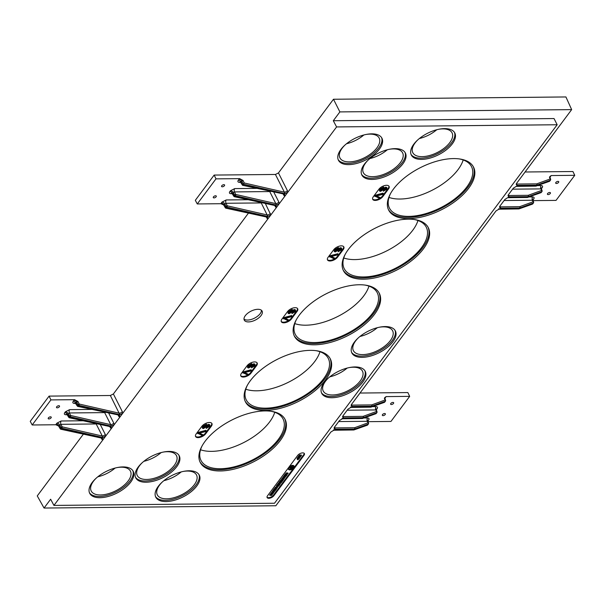<?xml version="1.0" encoding="UTF-8"?>
<svg xmlns="http://www.w3.org/2000/svg" width="605" height="605" viewBox="0 0 605 605"><rect width="100%" height="100%" fill="white"/><g stroke="black" fill="none" stroke-linecap="round" stroke-linejoin="round"><path stroke-width="0.91" d="M105.762 436.016L53.936 505.425L274.504 503.247L557.167 124.751L336.592 126.929L105.762 436.016L102.835 437.528L102.275 436.023A2.397 1.112 153.2 0 0 105.3 434.488L105.762 436.016M101.02 437.71L102.487 437.99L102.653 440.19L101.103 437.982M114.247 424.665L111.312 426.17L110.753 424.672A2.397 1.112 153.2 0 0 113.778 423.137L114.247 424.665M109.573 426.253L111.04 426.533L111.207 428.733L109.656 426.533M122.331 411.68L122.8 413.207L119.866 414.712L110.36 395.504L113.385 393.976L122.331 411.68A2.397 1.112 -26.8 0 1 119.306 413.215L79.187 404.027A0.96 0.446 -77.1 0 1 78.892 405.335L78.249 406.205L119.518 415.181L119.684 417.374L118.814 416.391A2.397 1.187 150.8 0 0 119.072 415.363M266.087 216.666L267.561 216.945L267.728 219.146L266.17 216.945M265.315 203.439L270.836 214.979L267.902 216.484L261.254 202.925L226.02 203.272L224.833 203.93L224.107 204.906L224.387 205.458M274.647 205.208L276.114 205.488L276.281 207.689L275.411 206.706A2.397 1.187 150.8 0 0 275.668 205.67M279.313 203.62L276.387 205.125L275.827 203.628A2.397 1.112 153.2 0 0 278.852 202.093L279.313 203.62M290.619 468.051L290.181 467.363L290.589 466.818L292.48 466.803L292.729 467.294L290.869 468.55L290.43 467.854L290.839 467.317L292.729 467.294M293.675 466.402A2.798 1.384 -26.8 0 1 291.723 468.625A2.798 1.384 -26.8 0 1 288.782 468.875M270.586 494.429L272.643 494.202L270.518 495.162L271.774 495.366L269.875 495.382L272 494.414L270.586 494.429L270.495 493.725L271.153 493.718M269.875 495.382L269.626 494.89L270.556 494.376M271.252 493.907L272.961 492.5L273.377 493.249L272.356 493.869L273.165 493.241L272.81 492.712L271.653 493.264L271.532 493.688L272.416 493.279L271.947 493.899L271.252 493.907L271.169 492.788L272.711 492.001M272.19 493.181L272.9 492.273M272.227 492.236L274.118 492.22L272.227 492.236L272.137 491.525L272.847 491.525M273.157 491.706L273.006 491.162L274.156 490.526L273.301 491.494L274.859 490.572L274.988 491.094L274.005 491.661L274.511 490.844L273.157 491.706L272.757 490.67L272.908 491.215L272.757 490.67L273.906 490.027M274.035 490.307L274.609 490.08L274.73 490.602L274.609 490.08M273.664 490.315L274.488 489.211L276.379 489.188L275.585 490.262L276.001 489.407L274.829 490.209L275.199 489.415L273.876 490.315L273.407 489.823L274.239 488.711L275.033 488.704M274.609 490.209L274.579 489.422M275.396 488.432L274.965 487.743L275.366 487.199L277.264 487.184L277.513 487.675L275.646 488.931L275.214 488.235L275.615 487.698L277.513 487.675M277.4 485.308L278.224 484.204L280.123 484.181L279.321 485.248L279.744 484.401L278.565 485.202L278.315 484.416L277.4 485.308L277.151 484.809L278.255 483.705M279.185 483.697L279.578 483.69M279.2 482.903L281.249 482.669L279.873 483.841L279.661 483.44L278.398 483.977L280.047 482.896L279.2 482.903L278.95 482.404L279.472 482.185M279.949 482.185L280.463 482.177M280.826 482.177L281.249 482.669M278.398 483.977L278.33 483.236L279.548 482.722M297.131 458.892L299.18 458.658L297.796 459.792L297.91 458.885L297.131 458.892L297.229 458.182M298.235 458.166L299.18 458.658M297.547 459.293L297.38 458.756L297.547 459.293M267.017 497.234A4.001 1.981 153.2 0 0 270.155 497.37A4.001 1.981 153.2 0 0 273.528 495.117L303.68 454.741A4.001 1.981 153.2 0 0 304.194 453.311M300.7 456.631L298.56 456.972L300.33 456.737L299.021 456.352L301.093 455.709L299.49 455.724L299.399 455.02L301.298 454.998L301.305 455.815L299.392 456.238L300.7 456.631L300.201 456.064M298.56 456.972L298.31 456.473L298.976 456.253M299.021 456.352L298.772 455.86L299.392 455.535M298.174 457.493L300.224 457.259L299.195 457.486L299.331 458.461L299.006 457.841L297.403 458.522L298.938 457.705L298.174 457.493L297.925 456.994L298.469 456.783M299.195 457.486L299.543 458.174M297.403 458.522L297.153 458.023L298.144 457.433M286.082 473.685L285.991 472.974L287.889 472.951L288.139 473.45L286.755 474.623L286.551 474.222L285.28 474.759L286.936 473.677L286.241 473.465L288.139 473.45M285.28 474.759L285.212 474.017L286.43 473.503M284.289 476.09L285.114 474.986L287.004 474.963L286.21 476.029L286.626 475.182L285.454 475.984L285.825 475.19L285.174 475.197L284.289 476.09L284.032 475.59L285.144 474.486M286.067 474.471L286.467 474.471M285.235 475.984L285.205 475.19M283.352 477.7L285.068 476.294L285.484 477.035L284.463 477.663L285.265 477.035L284.917 476.506L283.76 477.058L283.639 477.481L284.516 477.073L284.055 477.693L283.352 477.7L283.276 476.581L284.811 475.795L285.235 476.543L284.721 475.802M284.297 476.974L285 476.059M282.679 478.245L284.569 478.222L282.679 478.245L282.588 477.534L283.269 477.527M282.127 479.697L281.975 479.152L283.132 478.51L282.278 479.478L283.828 478.563L283.957 479.077L282.981 479.644L283.48 478.827L282.127 479.697L281.726 478.653L281.877 479.198L281.726 478.653L282.883 478.011M283.004 478.29L283.579 478.063L283.707 478.585M280.939 480.574L283.352 479.856L282.467 481.036L282.611 480.559L280.939 480.574L280.69 480.075L282.981 479.644M281.28 482.344L281.915 481.489L280.743 482.291L281.113 481.497L279.79 482.397L279.321 481.898L280.153 480.793L282.043 480.778L282.293 481.27L281.499 482.336L281.045 481.882M280.523 482.291L280.493 481.504M276.961 486.337L276.53 485.649L277.294 485.097M277.778 485.097L278.292 485.089M278.648 485.089L279.079 485.581L278.693 486.102L277.211 486.836L276.78 486.14L277.181 485.603L279.079 485.581M288.214 468.104A3.199 1.581 153.2 0 0 288.245 468.837A3.199 1.581 153.2 0 0 288.419 469.056M294.038 466.221A3.199 1.581 153.2 0 0 293.954 465.948A3.199 1.581 153.2 0 0 289.235 466.727M245.297 315.681A9.99 4.946 153.2 0 0 244.269 320.113A9.99 4.946 153.2 0 0 255.423 320.022A9.99 4.946 153.2 0 0 262.109 311.099A9.99 4.946 153.2 0 0 254.531 309.805A9.99 4.946 153.2 0 0 245.297 315.681M303.99 455.361A4.001 1.981 153.2 0 0 304.406 453.591A4.001 1.981 153.2 0 0 301.373 453.077A4.001 1.981 153.2 0 0 297.675 455.429L267.523 495.798A4.001 1.981 153.2 0 0 267.115 497.567A4.001 1.981 153.2 0 0 270.148 498.089A4.001 1.981 153.2 0 0 273.846 495.737L303.99 455.361L303.68 454.741M211.334 426.223A5.997 2.972 153.2 0 0 211.947 423.568A5.997 2.972 153.2 0 0 207.402 422.789A5.997 2.972 153.2 0 0 201.858 426.321L196.209 433.891A5.997 2.972 153.2 0 0 195.589 436.545A5.997 2.972 153.2 0 0 200.142 437.324A5.997 2.972 153.2 0 0 205.677 433.793L211.334 426.223L211.024 425.602A5.997 2.972 153.2 0 0 211.758 423.273M256.558 365.662A5.997 2.972 153.2 0 0 257.17 363.008A5.997 2.972 153.2 0 0 252.625 362.229A5.997 2.972 153.2 0 0 247.082 365.76L241.433 373.33A5.997 2.972 153.2 0 0 240.82 375.985A5.997 2.972 153.2 0 0 245.365 376.764A5.997 2.972 153.2 0 0 250.909 373.232L256.558 365.662L256.248 365.042A5.997 2.972 153.2 0 0 256.981 362.72M297.07 311.416A5.997 2.972 153.2 0 0 297.69 308.754A5.997 2.972 153.2 0 0 293.138 307.983A5.997 2.972 153.2 0 0 287.602 311.507L281.945 319.077A5.997 2.972 153.2 0 0 281.333 321.731A5.997 2.972 153.2 0 0 285.878 322.51A5.997 2.972 153.2 0 0 291.421 318.986L297.07 311.416L296.76 310.796A5.997 2.972 153.2 0 0 297.494 308.467M343.239 249.593A5.997 2.972 153.2 0 0 343.852 246.938A5.997 2.972 153.2 0 0 339.307 246.159A5.997 2.972 153.2 0 0 333.763 249.684L328.114 257.254A5.997 2.972 153.2 0 0 327.502 259.916A5.997 2.972 153.2 0 0 332.047 260.687A5.997 2.972 153.2 0 0 337.59 257.163L343.239 249.593L342.929 248.973A5.997 2.972 153.2 0 0 343.663 246.643M388.463 189.032A5.997 2.972 153.2 0 0 389.083 186.378A5.997 2.972 153.2 0 0 384.53 185.599A5.997 2.972 153.2 0 0 378.995 189.123L373.338 196.693A5.997 2.972 153.2 0 0 372.725 199.355A5.997 2.972 153.2 0 0 377.27 200.126A5.997 2.972 153.2 0 0 382.814 196.602L388.463 189.032L388.153 188.412A5.997 2.972 153.2 0 0 388.886 186.083M340.925 149.427A24.381 12.07 -26.8 0 1 363.461 135.081A24.381 12.07 -26.8 0 1 381.952 138.243A24.381 12.07 -26.8 0 1 365.632 160.015A24.381 12.07 -26.8 0 1 338.429 160.227A24.381 12.07 -26.8 0 1 340.925 149.427M413.797 144.202A24.381 12.07 -26.8 0 1 436.334 129.856A24.381 12.07 -26.8 0 1 454.824 133.017A24.381 12.07 -26.8 0 1 438.504 154.782A24.381 12.07 -26.8 0 1 411.302 155.001A24.381 12.07 -26.8 0 1 413.797 144.202M92.187 482.503A24.381 12.07 153.2 0 0 89.691 493.309A24.381 12.07 153.2 0 0 116.894 493.09A24.381 12.07 153.2 0 0 133.213 471.318A24.381 12.07 153.2 0 0 114.723 468.157A24.381 12.07 153.2 0 0 92.187 482.503M138.235 467.022A24.381 12.07 153.2 0 0 135.732 477.821A24.381 12.07 153.2 0 0 162.942 477.61A24.381 12.07 153.2 0 0 179.261 455.837A24.381 12.07 153.2 0 0 160.771 452.676A24.381 12.07 153.2 0 0 138.235 467.022M158.276 486.359A24.381 12.07 153.2 0 0 155.772 497.166A24.381 12.07 153.2 0 0 182.982 496.947A24.381 12.07 153.2 0 0 199.302 475.175A24.381 12.07 153.2 0 0 180.812 472.013A24.381 12.07 153.2 0 0 158.276 486.359M354.364 342.158A24.381 12.07 153.2 0 0 351.868 352.957A24.381 12.07 153.2 0 0 379.078 352.738A24.381 12.07 153.2 0 0 395.398 330.973A24.381 12.07 153.2 0 0 376.907 327.812A24.381 12.07 153.2 0 0 354.364 342.158M324.22 382.526A24.381 12.07 153.2 0 0 321.716 393.333A24.381 12.07 153.2 0 0 348.926 393.114A24.381 12.07 153.2 0 0 365.246 371.341A24.381 12.07 153.2 0 0 346.756 368.18A24.381 12.07 153.2 0 0 324.22 382.526M250.304 380.757A47.568 23.55 153.2 0 0 245.433 401.826A47.568 23.55 153.2 0 0 298.507 401.402A47.568 23.55 153.2 0 0 330.345 358.939A47.568 23.55 153.2 0 0 294.272 352.768A47.568 23.55 153.2 0 0 250.304 380.757M393.522 188.979A47.568 23.55 153.2 0 0 388.644 210.056A47.568 23.55 153.2 0 0 441.718 209.632A47.568 23.55 153.2 0 0 473.556 167.161A47.568 23.55 153.2 0 0 437.491 160.998A47.568 23.55 153.2 0 0 393.522 188.979M348.291 249.54A47.568 23.55 153.2 0 0 343.421 270.616A47.568 23.55 153.2 0 0 396.494 270.193A47.568 23.55 153.2 0 0 428.332 227.722A47.568 23.55 153.2 0 0 392.259 221.559A47.568 23.55 153.2 0 0 348.291 249.54M299.301 315.144A47.568 23.55 153.2 0 0 294.423 336.221A47.568 23.55 153.2 0 0 347.497 335.798A47.568 23.55 153.2 0 0 379.335 293.334A47.568 23.55 153.2 0 0 343.269 287.163A47.568 23.55 153.2 0 0 299.301 315.144M205.08 441.317A47.568 23.55 153.2 0 0 200.21 462.386A47.568 23.55 153.2 0 0 253.283 461.963A47.568 23.55 153.2 0 0 285.121 419.499A47.568 23.55 153.2 0 0 249.048 413.328A47.568 23.55 153.2 0 0 205.08 441.317M364.361 164.227A24.381 12.07 -26.8 0 1 386.897 149.881A24.381 12.07 -26.8 0 1 405.388 153.042A24.381 12.07 -26.8 0 1 389.068 174.807A24.381 12.07 -26.8 0 1 361.858 175.026A24.381 12.07 -26.8 0 1 364.361 164.227M248.466 213.096L113.385 393.976M83.392 434.133L37.26 495.918L44.052 508.049L275.827 505.757L330.912 431.993L334.27 429.951L333.514 429.83M53.936 505.425L50.638 499.231L44.052 508.049M516.685 183.224L516.904 185.387L516.209 184.374L516.572 183.383L571.657 109.618L565.925 96.951L333.484 99.25L339.881 111.91L333.295 120.728L336.592 126.929M333.484 99.25L278.459 172.932L287.405 190.636A2.397 1.112 -26.8 0 1 284.38 192.171L275.434 174.467L278.459 172.932M334.187 427.72A2.397 1.187 155.6 0 0 334.958 427.909L334.799 429.24L334.104 428.227L334.459 427.236L339.465 420.536L342.823 418.494L342.075 418.38M343.058 415.726L343.277 417.881L342.581 416.875L342.944 415.885L347.951 409.177L351.301 407.142L350.552 407.021M351.618 404.269L351.838 406.431L351.142 405.418L351.497 404.427L495.987 210.948L499.337 208.914L519.113 208.717L519.642 207.999L500.252 208.196L499.526 207.19L499.874 206.184L504.865 199.499L507.512 197.744L527.666 197.26L528.127 196.648L508.729 196.837L508.003 195.831L508.351 194.825L513.342 188.147L516.753 186.098L536.151 185.901L536.68 185.19L516.904 185.387M58.904 426.162L55.842 424.755L32.186 424.982L30.25 421.345L49.096 396.109L110.36 395.504M223.979 205.125L220.916 203.711L197.26 203.946L195.324 200.3L214.162 175.072L275.434 174.467M525.072 171.994L572.927 171.525L574.75 175.321L556.025 200.399L532.922 200.626M360.005 393.038L407.861 392.569L409.676 396.366L390.951 421.443L367.855 421.67M369.957 158.533A21.984 10.882 153.2 0 0 387.306 149.768M274.746 412.285A45.965 22.756 -26.8 0 1 243.528 442.656A45.965 22.756 -26.8 0 1 200.557 449.765M319.969 351.724A45.965 22.756 -26.8 0 1 288.751 382.095A45.965 22.756 -26.8 0 1 245.781 389.204M368.967 286.12A45.965 22.756 -26.8 0 1 337.749 316.491A45.965 22.756 -26.8 0 1 294.779 323.599M417.957 220.515A45.965 22.756 -26.8 0 1 386.739 250.886A45.965 22.756 -26.8 0 1 343.769 257.987M463.188 159.954A45.965 22.756 -26.8 0 1 431.97 190.325A45.965 22.756 -26.8 0 1 388.992 197.427M347.157 368.074A21.984 10.882 -26.8 0 1 329.816 376.832M377.308 327.698A21.984 10.882 -26.8 0 1 359.967 336.463M181.22 471.908A21.984 10.882 -26.8 0 1 163.879 480.665M161.18 452.57A21.984 10.882 -26.8 0 1 143.831 461.328M115.132 468.051A21.984 10.882 -26.8 0 1 97.791 476.808M419.401 138.507A21.984 10.882 153.2 0 0 436.742 129.742M346.529 143.733A21.984 10.882 153.2 0 0 363.87 134.975M381.604 137.645A24.381 12.07 -26.8 0 1 365.004 158.775A24.381 12.07 -26.8 0 1 338.15 159.591M366.176 134.446A21.984 10.882 -26.8 0 1 379.184 138.084A21.984 10.882 -26.8 0 1 364.475 157.716A21.984 10.882 -26.8 0 1 339.942 157.913A21.984 10.882 -26.8 0 1 342.196 148.172A21.984 10.882 -26.8 0 1 344.737 145.276M405.04 152.437A24.381 12.07 -26.8 0 1 388.44 173.567A24.381 12.07 -26.8 0 1 361.586 174.391M389.605 149.238A21.984 10.882 -26.8 0 1 402.62 152.883A21.984 10.882 -26.8 0 1 387.903 172.508A21.984 10.882 -26.8 0 1 363.378 172.705A21.984 10.882 -26.8 0 1 365.624 162.964A21.984 10.882 -26.8 0 1 368.165 160.068M454.476 132.412A24.381 12.07 -26.8 0 1 437.876 153.541A24.381 12.07 -26.8 0 1 411.022 154.366M439.041 129.213A21.984 10.882 -26.8 0 1 452.056 132.858A21.984 10.882 -26.8 0 1 437.339 152.483A21.984 10.882 -26.8 0 1 412.814 152.679A21.984 10.882 -26.8 0 1 415.068 142.939A21.984 10.882 -26.8 0 1 417.609 140.042M571.657 109.618L339.881 111.91M333.295 120.728L554.029 118.55L557.167 124.751M388.349 209.428A47.568 23.55 153.2 0 0 441.09 208.392A47.568 23.55 153.2 0 0 473.223 166.556M390.55 193.532A45.965 22.756 153.2 0 0 389.446 208.097A45.965 22.756 153.2 0 0 440.735 207.681A45.965 22.756 153.2 0 0 471.507 166.647A45.965 22.756 153.2 0 0 459.127 158.896M199.915 461.759A47.568 23.55 153.2 0 0 252.656 460.723A47.568 23.55 153.2 0 0 284.789 418.887M202.115 445.862A45.965 22.756 153.2 0 0 201.004 460.428A45.965 22.756 153.2 0 0 252.3 460.019A45.965 22.756 153.2 0 0 283.064 418.978A45.965 22.756 153.2 0 0 270.685 411.226M343.126 269.989A47.568 23.55 153.2 0 0 395.867 268.953A47.568 23.55 153.2 0 0 428 227.117M345.326 254.092A45.965 22.756 153.2 0 0 344.222 268.658A45.965 22.756 153.2 0 0 395.511 268.242A45.965 22.756 153.2 0 0 426.275 227.208A45.965 22.756 153.2 0 0 413.896 219.456M294.128 335.594A47.568 23.55 153.2 0 0 346.877 334.557A47.568 23.55 153.2 0 0 379.002 292.722M296.337 319.697A45.965 22.756 153.2 0 0 295.225 334.262A45.965 22.756 153.2 0 0 346.514 333.854A45.965 22.756 153.2 0 0 377.286 292.812A45.965 22.756 153.2 0 0 364.906 285.061M245.138 401.198A47.568 23.55 153.2 0 0 297.879 400.162A47.568 23.55 153.2 0 0 330.012 358.326M247.339 385.302A45.965 22.756 153.2 0 0 246.235 399.867A45.965 22.756 153.2 0 0 297.524 399.459A45.965 22.756 153.2 0 0 328.288 358.417A45.965 22.756 153.2 0 0 315.908 350.666M321.444 392.69A24.381 12.07 153.2 0 0 348.298 391.874A24.381 12.07 153.2 0 0 364.898 370.744M328.023 378.375A21.984 10.882 153.2 0 0 325.482 381.271A21.984 10.882 153.2 0 0 323.229 391.011A21.984 10.882 153.2 0 0 347.762 390.815A21.984 10.882 153.2 0 0 362.478 371.183A21.984 10.882 153.2 0 0 349.463 367.545M351.588 352.322A24.381 12.07 153.2 0 0 378.45 351.497A24.381 12.07 153.2 0 0 395.042 330.368M358.175 337.998A21.984 10.882 153.2 0 0 355.634 340.895A21.984 10.882 153.2 0 0 353.38 350.635A21.984 10.882 153.2 0 0 377.913 350.439A21.984 10.882 153.2 0 0 392.63 330.814A21.984 10.882 153.2 0 0 379.615 327.176M155.5 496.523A24.381 12.07 153.2 0 0 182.355 495.707A24.381 12.07 153.2 0 0 198.954 474.577M162.079 482.208A21.984 10.882 153.2 0 0 159.546 485.104A21.984 10.882 153.2 0 0 157.292 494.845A21.984 10.882 153.2 0 0 181.818 494.648A21.984 10.882 153.2 0 0 196.534 475.016A21.984 10.882 153.2 0 0 183.519 471.378M135.459 477.186A24.381 12.07 153.2 0 0 162.314 476.369A24.381 12.07 153.2 0 0 178.914 455.24M142.039 462.87A21.984 10.882 153.2 0 0 139.498 465.767A21.984 10.882 153.2 0 0 137.252 475.5A21.984 10.882 153.2 0 0 161.777 475.303A21.984 10.882 153.2 0 0 176.494 455.678A21.984 10.882 153.2 0 0 163.479 452.041M89.411 492.667A24.381 12.07 153.2 0 0 116.266 491.85A24.381 12.07 153.2 0 0 132.866 470.72M95.998 478.351A21.984 10.882 153.2 0 0 93.457 481.247A21.984 10.882 153.2 0 0 91.204 490.988A21.984 10.882 153.2 0 0 115.736 490.791A21.984 10.882 153.2 0 0 130.446 471.166A21.984 10.882 153.2 0 0 117.43 467.521M549.045 181.379A0.96 0.703 -109.5 0 0 549.627 181.167L550.308 180.26A0.96 0.696 -110.1 0 0 550.187 178.959L549.453 177.431L549.786 178.082L549.453 177.431L551.095 175.556L574.75 175.321M558.544 182.415A1.679 0.832 -26.8 0 1 556.993 183.406A1.679 0.832 -26.8 0 1 555.715 183.186A1.679 0.832 -26.8 0 1 556.842 181.689A1.679 0.832 -26.8 0 1 558.717 181.674A1.679 0.832 -26.8 0 1 558.544 182.415M550.255 193.517A1.679 0.832 -26.8 0 1 548.697 194.507A1.679 0.832 -26.8 0 1 547.427 194.288A1.679 0.832 -26.8 0 1 548.553 192.791A1.679 0.832 -26.8 0 1 550.421 192.776A1.679 0.832 -26.8 0 1 550.255 193.517M351.225 404.911A2.397 1.187 -24.4 0 0 351.989 405.1L371.697 404.904L385.113 400.003L384.379 398.476L384.712 399.118L384.379 398.476L386.02 396.6L409.676 396.366M393.469 403.459A1.679 0.832 -26.8 0 1 391.919 404.45A1.679 0.832 -26.8 0 1 390.648 404.231A1.679 0.832 -26.8 0 1 391.768 402.733A1.679 0.832 -26.8 0 1 393.643 402.718A1.679 0.832 -26.8 0 1 393.469 403.459M385.181 414.561A1.679 0.832 -26.8 0 1 383.63 415.552A1.679 0.832 -26.8 0 1 382.352 415.333A1.679 0.832 -26.8 0 1 383.479 413.835A1.679 0.832 -26.8 0 1 385.355 413.82A1.679 0.832 -26.8 0 1 385.181 414.561M197.26 203.946L215.985 178.868L214.162 175.072M215.985 178.868L239.641 178.634L243.051 180.456L241.864 181.122A2.397 1.475 36.8 0 0 239.035 179.284L239.641 178.634M221.763 185.743A1.679 0.832 153.2 0 0 221.589 186.491A1.679 0.832 153.2 0 0 223.457 186.476A1.679 0.832 153.2 0 0 224.584 184.979A1.679 0.832 153.2 0 0 223.313 184.759A1.679 0.832 153.2 0 0 221.763 185.743M213.467 196.852A1.679 0.832 153.2 0 0 213.293 197.593A1.679 0.832 153.2 0 0 215.168 197.578A1.679 0.832 153.2 0 0 216.295 196.08A1.679 0.832 153.2 0 0 215.017 195.861A1.679 0.832 153.2 0 0 213.467 196.852M287.405 190.636L287.874 192.163L284.94 193.676L243.331 184.147L242.711 185.07L284.592 194.137L284.758 196.33L283.889 195.347A2.397 1.187 150.8 0 0 284.146 194.318M32.186 424.982L50.911 399.913L49.096 396.109M50.911 399.913L74.566 399.678L77.977 401.501L76.797 402.166A2.397 1.475 36.8 0 0 73.961 400.321L74.566 399.678M56.688 406.787A1.679 0.832 153.2 0 0 56.515 407.536A1.679 0.832 153.2 0 0 58.39 407.52A1.679 0.832 153.2 0 0 59.509 406.015A1.679 0.832 153.2 0 0 58.239 405.804A1.679 0.832 153.2 0 0 56.688 406.787M48.392 417.889A1.679 0.832 153.2 0 0 48.226 418.637A1.679 0.832 153.2 0 0 50.094 418.622A1.679 0.832 153.2 0 0 51.221 417.125A1.679 0.832 153.2 0 0 49.95 416.905A1.679 0.832 153.2 0 0 48.392 417.889M379.842 198.266A5.997 2.972 153.2 0 0 382.496 195.982L388.153 188.412M372.604 199.022A5.997 2.972 153.2 0 0 379.592 198.417M380.28 197.691L379.698 198.463L374.654 195.99L375.229 195.218L383.063 193.124L382.738 194.394L375.962 196.096L380.28 197.691L376.703 195.929M379.501 190.711L379.736 189.085L383.578 186.945L383.298 188.155L380.734 189.539L380.976 190.681L380.726 190.189L383.993 187.875L385.914 187.119L386.829 187.769M380.447 190.454L382.231 190.136L384.243 188.374L386.164 187.611L387.026 187.974L386.587 189.35L383.328 191.24L383.608 190.03L385.589 188.889L385.445 187.83M334.618 258.827A5.997 2.972 153.2 0 0 337.272 256.543L342.929 248.973M327.381 259.583A5.997 2.972 153.2 0 0 334.368 258.978M335.049 258.252L334.474 259.023L329.43 256.55L330.005 255.779L337.84 253.684L337.514 254.947L330.738 256.656L335.049 258.252L331.479 256.49M334.278 251.272L334.505 249.646L338.354 247.505L338.074 248.715L335.51 250.099L335.752 251.241L335.503 250.75L338.77 248.436L340.691 247.679L341.606 248.33M335.223 251.014L337.008 250.697L339.019 248.935L340.94 248.171L341.802 248.534L341.364 249.91L338.104 251.801L338.384 250.591L340.365 249.449L340.214 248.39M288.449 320.65A5.997 2.972 153.2 0 0 291.103 318.366L296.76 310.796M281.212 321.406A5.997 2.972 153.2 0 0 288.199 320.801M288.887 320.075L288.305 320.847L283.261 318.374L283.836 317.602L291.678 315.507L291.345 316.77L284.569 318.48L288.887 320.075L285.31 318.313M288.109 313.087L288.343 311.469L292.185 309.329L291.905 310.539L289.341 311.923L289.583 313.065L289.334 312.566L292.601 310.259L294.522 309.495L295.437 310.153M289.054 312.838L290.839 312.52L292.85 310.751L294.771 309.994L295.633 310.357L295.195 311.726L291.935 313.617L292.215 312.414L294.196 311.273L294.053 310.206M247.937 374.903A5.997 2.972 153.2 0 0 250.591 372.612L256.248 365.042M240.699 375.66A5.997 2.972 153.2 0 0 247.687 375.047M248.368 374.321L247.793 375.092L242.749 372.627L243.323 371.856L251.158 369.753L250.833 371.024L244.057 372.725L248.368 374.321L244.798 372.559M247.596 367.341L247.823 365.715L251.672 363.582L251.393 364.785L248.829 366.176L249.071 367.318L248.821 366.819L252.088 364.505L254.009 363.749L254.924 364.399M248.542 367.084L250.326 366.766L252.338 365.004L254.259 364.248L255.113 364.611L254.682 365.98L251.423 367.87L251.703 366.66L253.677 365.518L253.533 364.46M202.713 435.464A5.997 2.972 153.2 0 0 205.367 433.172L211.024 425.602M195.476 436.213A5.997 2.972 153.2 0 0 202.456 435.608M203.144 434.882L202.569 435.653L197.525 433.188L198.1 432.416L205.934 430.314L205.609 431.584L198.833 433.286L203.144 434.882L199.567 433.12M202.373 427.901L202.599 426.275L206.449 424.143L206.169 425.345L203.605 426.737L203.847 427.879L203.598 427.38L206.865 425.065L208.785 424.309L209.701 424.96M203.318 427.644L205.103 427.327L207.114 425.565L209.035 424.808L209.89 425.171L209.459 426.54L206.192 428.431L206.479 427.221L208.453 426.079L208.309 425.02M244.004 319.077A9.99 4.946 153.2 0 0 254.486 318.162A9.99 4.946 153.2 0 0 261.443 310.267M383.328 191.24L385.839 189.388L385.695 188.321L380.492 191.392L379.569 190.999L379.736 189.085M379.985 189.584L383.827 187.444M385.839 189.388L385.589 188.889M386.149 188.533L385.695 188.321M383.857 190.53L383.608 190.03M386.164 187.611L385.914 187.119M384.243 188.374L383.993 187.875M382.231 190.136L381.982 189.645M374.903 196.489L375.229 195.218M375.478 195.718L383.32 193.623M338.104 251.801L340.615 249.941L340.471 248.882L335.261 251.952L334.346 251.559L334.505 249.646M334.762 250.137L338.603 248.005M340.615 249.941L340.365 249.449M340.925 249.094L340.471 248.882M338.634 251.083L338.384 250.591M340.94 248.171L340.691 247.679M339.019 248.935L338.77 248.436M337.008 250.697L336.758 250.198M329.68 257.049L330.005 255.779M330.254 256.278L338.089 254.176M291.935 313.617L294.446 311.764L294.302 310.705L289.099 313.776L288.177 313.375L288.343 311.469M288.593 311.961L292.434 309.828M294.446 311.764L294.196 311.273M294.756 310.909L294.302 310.705M292.465 312.906L292.215 312.414M294.771 309.994L294.522 309.495M292.85 310.751L292.601 310.259M290.839 312.52L290.589 312.021M283.511 318.873L283.836 317.602M284.085 318.101L291.928 315.999M251.423 367.87L253.934 366.017L253.782 364.959L248.579 368.029L247.664 367.628L247.823 365.715M248.08 366.214L251.922 364.074M253.934 366.017L253.677 365.518M254.244 365.163L253.782 364.959M251.952 367.159L251.703 366.66M254.259 364.248L254.009 363.749M252.338 365.004L252.088 364.505M250.326 366.766L250.077 366.275M242.998 373.119L243.323 371.856M243.573 372.347L251.408 370.252M206.192 428.431L208.702 426.578L208.559 425.519L203.356 428.59L202.433 428.189L202.599 426.275M202.849 426.775L206.698 424.634M208.702 426.578L208.453 426.079M209.02 425.723L208.559 425.519M206.728 427.72L206.479 427.221M209.035 424.808L208.785 424.309M207.114 425.565L206.865 425.065M205.103 427.327L204.845 426.835M197.774 433.679L198.1 432.416M198.349 432.908L206.184 430.813M299.49 455.724L299.399 455.02M299.195 456.132L298.938 455.633M298.726 456.76L298.469 456.261M299.649 455.512L301.547 455.497M298.333 457.282L298.084 456.783M297.599 458.257L297.35 457.766M297.796 459.792L297.441 458.885M298.121 458.885L297.947 459.573L298.802 458.877L298.121 458.885M297.289 458.681L297.04 458.182M297.698 459.082L298.288 458.741M298.386 459.414L298.136 458.915M286.755 474.623L286.551 474.222M287.156 473.67L286.914 474.403L287.761 473.662L287.156 473.67M286.241 473.465L285.991 472.974M286.006 474.32L285.757 473.821M285.462 474.509L285.212 474.017M285.114 474.986L284.864 474.486M285.991 476.037L285.757 475.568M283.995 477.481L283.775 477.035M285.25 476.558L285.265 477.035L285.015 476.543M285.484 477.035L284.811 475.795M283.526 477.073L283.276 476.581M284.516 477.073L284.297 476.634M282.837 478.033L282.588 477.534M283.957 479.077L283.669 478.23M282.648 479.319L282.444 478.91M281.098 480.362L280.849 479.863M282.248 481.043L282.006 480.559M282.769 480.34L282.52 479.848M279.578 482.397L280.402 481.293L280.153 480.793M280.402 481.293L282.293 481.27M279.873 483.841L279.661 483.44M280.266 482.888L280.024 483.622L280.871 482.888L280.266 482.888M279.359 482.692L279.109 482.193M279.117 483.539L278.867 483.047M278.58 483.735L278.33 483.236M278.224 484.204L277.975 483.705M278.345 485.202L278.943 484.408L278.285 484.416M279.109 485.255L278.875 484.794M277.211 486.836L276.53 485.649M277.241 485.807L276.878 486.48L277.377 486.617L278.701 485.8L277.241 485.807M277.181 485.603L276.931 485.104M276.629 485.981L278.217 485.611M277.377 486.617L277.128 486.125M278.247 486.352L277.998 485.86M275.646 488.931L274.965 487.743M275.676 487.91L275.313 488.575L275.812 488.711L277.135 487.895L275.676 487.91M275.615 487.698L275.366 487.199M275.063 488.076L276.651 487.706M275.812 488.711L275.562 488.22M276.682 488.447L276.432 487.955M274.488 489.211L274.239 488.711M275.366 490.262L275.131 489.8M274.284 490.799L273.982 490.179M274.988 491.094L274.678 490.209M273.679 491.328L273.468 490.92M272.386 492.024L272.137 491.525M271.895 493.688L271.668 493.241M273.15 492.765L273.165 493.241L272.916 492.75M273.377 493.249L272.825 492.236M271.426 493.279L271.169 492.788M272.416 493.279L272.197 492.841M270.745 494.217L270.495 493.725M270.049 495.155L269.792 494.663M271.932 495.147L271.713 494.716M288.827 467.915A3.199 1.581 153.2 0 0 288.494 469.329A3.199 1.581 153.2 0 0 292.064 469.298A3.199 1.581 153.2 0 0 294.204 466.447A3.199 1.581 153.2 0 0 291.776 466.031A3.199 1.581 153.2 0 0 288.827 467.915M289.137 467.907A2.798 1.384 153.2 0 0 288.85 469.147A2.798 1.384 153.2 0 0 291.973 469.125A2.798 1.384 153.2 0 0 293.849 466.629A2.798 1.384 153.2 0 0 291.723 466.266A2.798 1.384 153.2 0 0 289.137 467.907M290.869 468.55L290.181 467.363M290.899 467.529L290.529 468.194L291.028 468.338L292.351 467.514L290.899 467.529M290.839 467.317L290.589 466.818M290.279 467.695L291.875 467.325M291.028 468.338L290.778 467.839M291.897 468.073L291.648 467.574M351.301 407.142L371.077 406.946L371.606 406.235A0.96 0.59 89.4 0 0 371.697 404.904A0.96 0.696 69.9 0 1 371.81 406.197L371.281 406.915A0.96 0.703 70.5 0 1 371.016 407.105L371.016 407.105A0.96 0.703 70.5 0 1 370.835 407.135M350.537 407.437L370.706 407.165A0.96 0.59 89.4 0 0 371.077 406.946A0.96 0.59 -143.2 0 0 371.281 406.915L384.553 402.212A0.96 0.59 36.8 0 0 384.742 402.075L385.423 401.168A0.96 0.59 -143.2 0 0 385.415 400.586A0.96 0.461 154.4 0 0 385.521 400.177A0.96 0.461 154.4 0 0 385.113 400.003A0.96 0.696 69.9 0 1 385.234 401.304L371.81 406.197A0.96 0.59 36.8 0 1 371.606 406.235L351.838 406.431M384.689 397.666L385.521 400.177A0.96 0.96 0 0 1 385.423 401.168A0.96 0.59 -143.2 0 1 385.234 401.304L384.553 402.212A0.96 0.703 70.5 0 1 384.296 402.408L384.296 402.408A0.96 0.703 70.5 0 1 383.971 402.416M342.672 416.369A2.397 1.187 -24.4 0 0 343.436 416.55L363.136 416.361A0.96 0.696 69.9 0 1 363.257 417.654L362.796 418.267A0.96 0.703 70.5 0 1 362.539 418.463L362.539 418.463A0.96 0.703 70.5 0 1 362.357 418.494M342.823 418.494L362.592 418.305L363.053 417.692A0.96 0.59 89.4 0 0 363.136 416.361L376.56 411.461A0.96 0.696 69.9 0 1 376.681 412.754L363.257 417.654A0.96 0.59 36.8 0 1 363.053 417.692L343.277 417.881M342.059 418.796L362.229 418.516A0.96 0.59 89.4 0 0 362.592 418.305A0.96 0.59 -143.2 0 0 362.796 418.267L376.076 413.57A0.96 0.59 36.8 0 0 376.265 413.434L376.87 412.618A0.96 0.59 -143.2 0 0 376.854 412.035A0.96 0.461 154.4 0 0 376.968 411.634A0.96 0.461 154.4 0 0 376.56 411.461L375.826 409.933L376.159 410.576L375.826 409.933L347.179 410.213M376.128 409.124L376.968 411.634A0.96 0.96 0 0 1 376.87 412.618A0.96 0.59 -143.2 0 1 376.681 412.754L376.076 413.57A0.96 0.703 70.5 0 1 375.811 413.76L375.811 413.76A0.96 0.703 70.5 0 1 375.493 413.775M549.892 180.812A0.96 0.59 -143.2 0 1 549.816 181.031L550.497 180.124A0.96 0.59 36.8 0 1 550.308 180.26L536.885 185.153L536.348 185.871A0.96 0.59 36.8 0 1 536.151 185.901A0.96 0.59 89.4 0 1 535.78 186.121A0.96 0.96 0 0 0 536.091 186.068L549.363 181.364A0.96 0.96 0 0 0 549.816 181.031A0.96 0.59 -143.2 0 1 549.627 181.167L536.348 185.871A0.96 0.703 -109.5 0 1 536.091 186.068L536.091 186.068A0.96 0.703 -109.5 0 1 535.909 186.098M516.299 183.867A2.397 1.187 -24.4 0 0 517.063 184.056L536.764 183.859A0.96 0.59 89.4 0 1 536.68 185.19A0.96 0.59 -143.2 0 0 536.885 185.153A0.96 0.696 -110.1 0 0 536.764 183.859L550.187 178.959A0.96 0.461 154.4 0 1 550.595 179.133L549.794 176.577A2.397 1.475 36.8 0 1 550.739 176.199L550.013 177.174A2.397 1.475 36.8 0 0 549.733 177.197M508.434 194.712L508.82 195.506L528.21 195.317A0.96 0.696 69.9 0 1 528.331 196.61L527.87 197.222A0.96 0.703 70.5 0 1 527.613 197.419L527.613 197.419A0.96 0.703 70.5 0 1 527.431 197.449M508.276 197.449A0.96 0.59 89.4 0 1 507.905 197.669L527.303 197.472A0.96 0.59 89.4 0 0 527.666 197.26A0.96 0.59 -143.2 0 0 527.87 197.222L541.142 192.526A0.96 0.59 36.8 0 0 541.331 192.39L541.944 191.581A0.96 0.59 -143.2 0 0 541.929 190.999A0.96 0.461 154.4 0 0 542.035 190.59A0.96 0.461 154.4 0 0 541.634 190.416A0.96 0.696 69.9 0 1 541.747 191.717L528.331 196.61A0.96 0.59 36.8 0 1 528.127 196.648A0.96 0.59 89.4 0 0 528.21 195.317L541.634 190.416L540.9 188.889L512.579 189.168M540.9 188.889L541.233 189.531L540.9 188.889A2.397 1.467 89.4 0 1 541.112 185.561C542.617 185.682 542.972 186.378 542.186 187.656L541.233 188.881M542.186 187.656A2.397 1.475 -143.2 0 0 541.233 188.049L542.035 190.59A0.96 0.96 0 0 1 541.944 191.581A0.96 0.59 -143.2 0 1 541.747 191.717L541.142 192.526A0.96 0.703 70.5 0 1 540.885 192.715L540.885 192.715A0.96 0.703 70.5 0 1 540.56 192.73M499.337 208.914L498.588 208.793M499.957 206.071L500.343 206.865L519.733 206.668A0.96 0.696 69.9 0 1 519.846 207.969L519.317 208.68A0.96 0.703 70.5 0 1 519.06 208.876L519.06 208.876A0.96 0.703 70.5 0 1 518.878 208.906M498.573 209.209L518.75 208.929A0.96 0.59 89.4 0 0 519.113 208.717A0.96 0.59 -143.2 0 0 519.317 208.68L532.589 203.983A0.96 0.703 70.5 0 1 532.332 204.172L532.332 204.172A0.96 0.703 70.5 0 1 532.007 204.188M518.75 208.929A0.96 0.96 0 0 0 519.06 208.876L532.332 204.172A0.96 0.96 0 0 0 532.778 203.847A0.96 0.59 36.8 0 1 532.589 203.983L533.27 203.068A0.96 0.59 -143.2 0 0 533.451 202.35A0.96 0.461 154.4 0 0 533.557 201.941A0.96 0.461 154.4 0 0 533.156 201.775A0.96 0.696 69.9 0 1 533.27 203.068L519.846 207.969A0.96 0.59 36.8 0 1 519.642 207.999A0.96 0.59 89.4 0 0 519.733 206.668L533.156 201.775L532.423 200.24L504.101 200.52M532.423 200.24L532.748 200.89L532.423 200.24A2.397 1.467 89.4 0 1 532.634 196.92C534.132 197.033 534.495 197.737 533.708 199.007L532.37 200.633M334.58 427.085L334.958 427.909L354.659 427.712A0.96 0.696 69.9 0 1 354.78 429.013L354.243 429.724A0.96 0.703 70.5 0 1 353.986 429.921L353.986 429.921A0.96 0.703 70.5 0 1 353.804 429.951M334.27 429.951L354.038 429.754A0.96 0.59 -143.2 0 0 354.243 429.724L367.515 425.02A0.96 0.703 70.5 0 1 367.258 425.217L367.258 425.217A0.96 0.703 70.5 0 1 366.933 425.232M333.506 430.246L353.675 429.973A0.96 0.59 89.4 0 0 354.038 429.754L354.575 429.043A0.96 0.59 89.4 0 0 354.659 427.712L368.082 422.812A0.96 0.696 69.9 0 1 368.195 424.113L354.78 429.013A0.96 0.59 36.8 0 1 354.575 429.043L334.799 429.24M353.675 429.973A0.96 0.96 0 0 0 353.986 429.921L367.258 425.217A0.96 0.96 0 0 0 367.704 424.884A0.96 0.59 36.8 0 1 367.515 425.02L368.195 424.113A0.96 0.59 -143.2 0 0 368.377 423.394A0.96 0.461 154.4 0 0 368.483 422.986A0.96 0.461 154.4 0 0 368.082 422.812L367.348 421.284L367.674 421.935L367.348 421.284L338.694 421.564M243.051 180.456L244.261 182.982L243.331 184.147L241.864 181.122L241.138 182.097L241.418 182.649M283.125 193.857L242.514 185.281L240.291 181.81M276.387 205.125L235.413 195.748A0.96 0.446 -77.1 0 0 235.708 194.439L275.827 203.628L269.732 191.566L234.498 191.914L233.311 192.579A2.397 1.475 36.8 0 0 230.475 190.734L234.71 188.594L256.717 188.374M232.449 193.691L230.898 193.706C229.393 193.585 229.038 192.889 229.824 191.611A2.397 1.475 36.8 0 1 232.66 193.449L233.916 195.801L234.49 195.037L233.311 192.579L232.66 193.449L232.94 194.001M234.71 188.594A2.397 1.467 89.4 0 0 234.498 191.914L235.708 194.439A0.96 0.461 154.4 0 0 234.49 195.037A0.96 0.59 -143.2 0 0 235.413 195.748L234.838 196.519A0.96 0.439 102.3 0 1 234.468 196.731L234.468 196.731A0.96 0.96 0 0 1 233.825 196.247L231.813 193.169M275.63 205.602L234.838 196.519A0.96 0.59 -143.2 0 1 233.916 195.801A0.96 0.492 152 0 0 233.825 196.247M267.902 216.484L226.935 207.099A0.96 0.446 -77.1 0 0 227.23 205.798L267.349 214.979A2.397 1.112 -26.8 0 0 270.367 213.452M220.916 203.711L221.271 203.068A2.397 1.475 -143.2 0 1 224.107 204.906L225.355 207.258L226.005 206.388A0.96 0.59 -143.2 0 0 226.935 207.099L226.285 207.976A0.96 0.439 102.3 0 1 225.915 208.188L225.915 208.188A0.96 0.96 0 0 1 225.272 207.704L223.563 204.8M267.077 217.051L226.285 207.976A0.96 0.59 -143.2 0 1 225.355 207.258A0.96 0.492 152 0 0 225.272 207.704M284.94 193.676L284.38 192.171L244.261 182.982M118.051 414.894L77.871 406.424A0.96 0.439 -77.7 0 0 78.249 406.205A0.96 0.59 36.8 0 1 77.319 405.494L77.969 404.624L76.797 402.166L76.071 403.142L76.351 403.686M77.637 406.106A0.96 0.439 -77.7 0 0 77.871 406.424A0.96 0.96 0 0 1 77.228 405.932L75.156 402.847A2.397 1.467 -90.6 0 0 74.302 403.391C72.804 403.27 72.449 402.575 73.235 401.296L73.961 400.321M110.556 426.638L69.764 417.563A0.96 0.439 -77.7 0 1 69.394 417.775L69.394 417.775A0.96 0.439 -77.7 0 1 69.159 417.465M111.312 426.17L70.339 416.792A0.96 0.446 -77.1 0 0 70.634 415.484L110.753 424.672L104.657 412.61L69.424 412.958L67.586 414.493L67.866 415.045M102.003 438.096L61.211 429.013A0.96 0.439 -77.7 0 1 60.84 429.232L60.84 429.232A0.96 0.439 -77.7 0 1 60.598 428.922M55.842 424.755L56.197 424.105A2.397 1.475 -143.2 0 1 59.033 425.95L59.313 426.502M102.835 437.528L61.861 428.143A0.96 0.446 -77.1 0 0 62.156 426.835L102.275 436.023L96.18 423.961L60.946 424.317L59.033 425.95L60.288 428.302L60.939 427.433L59.759 424.975A2.397 1.475 -143.2 0 0 56.923 423.137L61.158 420.989L83.165 420.77M532.854 203.62A0.96 0.59 36.8 0 1 532.778 203.847L533.459 202.932A0.96 0.96 0 0 0 533.557 201.941L532.755 199.385A2.397 1.475 -143.2 0 1 533.708 199.007M367.628 421.05A2.397 1.475 -143.2 0 1 367.908 421.027L367.296 421.67M367.787 424.665A0.96 0.59 36.8 0 1 367.704 424.884L368.385 423.976A0.96 0.96 0 0 0 368.483 422.986L367.689 420.43A2.397 1.475 -143.2 0 1 368.634 420.052L367.908 421.027M386.02 396.6L385.665 397.243A2.397 1.475 36.8 0 0 384.712 397.636M385.665 397.243L384.939 398.219A2.397 1.475 36.8 0 0 384.667 398.241M376.159 409.086A2.397 1.475 -143.2 0 1 377.112 408.7L376.461 409.57M77.228 405.932A0.96 0.492 152 0 1 77.319 405.494L76.071 403.142A2.397 1.475 36.8 0 0 73.235 401.296M67.374 414.727L65.824 414.743C64.327 414.629 63.964 413.926 64.75 412.655A2.397 1.475 36.8 0 1 67.586 414.493L68.841 416.845L69.416 416.074L68.236 413.623A2.397 1.475 36.8 0 0 65.408 411.778L69.643 409.63L91.65 409.419M110.594 426.714A2.397 1.187 -29.2 0 1 110.337 427.743M242.688 185.009L241.138 182.097A2.397 1.475 36.8 0 0 238.302 180.252L239.035 179.284M221.271 203.068L221.997 202.093A2.397 1.475 -143.2 0 1 224.833 203.93L226.005 206.388A0.96 0.461 154.4 0 1 227.23 205.798L226.02 203.272A2.397 1.467 -90.6 0 1 226.232 199.945L248.239 199.726M102.041 438.171A2.397 1.187 -29.2 0 1 101.784 439.2M267.107 217.127A2.397 1.187 -29.2 0 1 266.85 218.155M61.158 420.989A2.397 1.467 -90.6 0 0 60.946 424.317L62.156 426.835A0.96 0.461 -25.6 0 0 60.939 427.433A0.96 0.59 36.8 0 0 61.861 428.143L61.211 429.013A0.96 0.59 36.8 0 1 60.288 428.302A0.96 0.492 152 0 0 60.197 428.748L58.488 425.844M69.643 409.63A2.397 1.467 89.4 0 0 69.424 412.958L70.634 415.484A0.96 0.461 -25.6 0 0 69.416 416.074A0.96 0.59 36.8 0 0 70.339 416.792L69.764 417.563A0.96 0.59 36.8 0 1 68.841 416.845A0.96 0.492 152 0 0 68.751 417.291L66.739 414.206M119.866 414.712L78.892 405.335A0.96 0.59 36.8 0 1 77.969 404.624A0.96 0.461 -25.6 0 1 79.187 404.027L77.977 401.501M118.814 416.391L118.134 415.174M108.718 413.132L113.778 423.137M273.793 192.088L278.852 202.093M283.889 195.347L283.208 194.129M100.241 424.483L105.3 434.488M275.411 206.706L274.73 205.488M551.095 175.556L550.739 176.199M537.406 185.599L541.112 185.561M528.929 196.95L532.634 196.92M372.332 406.643L376.045 406.605C377.543 406.726 377.898 407.422 377.112 408.7M363.855 417.995L367.56 417.957C369.065 418.078 369.421 418.773 368.634 420.052M221.997 202.093L226.232 199.945M229.824 191.611L230.475 190.734M240.926 182.332L239.376 182.347C237.878 182.226 237.515 181.53 238.302 180.252M56.197 424.105L56.923 423.137M64.75 412.655L65.408 411.778M75.859 403.376L74.302 403.391M382.496 195.982L382.814 196.602M337.272 256.543L337.59 257.163M291.103 318.366L291.421 318.986M250.591 372.612L250.909 373.232M205.367 433.172L205.677 433.793M273.528 495.117L273.846 495.737M376.779 196.36L376.575 195.959M331.555 256.921L331.351 256.52M285.386 318.744L285.182 318.343M244.874 372.99L244.67 372.589M199.642 433.551L199.446 433.15M287.42 474.116L287.201 473.67M280.538 483.334L280.312 482.888M370.706 407.165A0.96 0.96 0 0 0 371.016 407.105L384.296 402.408A0.96 0.96 0 0 0 384.742 402.075A0.96 0.59 36.8 0 0 384.818 401.856M362.229 418.516A0.96 0.96 0 0 0 362.539 418.463L375.811 413.76A0.96 0.96 0 0 0 376.265 413.434A0.96 0.59 36.8 0 0 376.34 413.207M550.482 179.541A0.96 0.461 154.4 0 0 550.595 179.133A0.96 0.96 0 0 1 550.497 180.124M516.753 186.098A0.96 0.59 89.4 0 1 516.254 186.287M508.071 195.347A2.397 1.149 154.4 0 0 508.82 195.506A0.96 0.59 89.4 0 1 508.729 196.837M507.512 197.744L507.905 197.669A0.96 0.59 89.4 0 1 507.769 197.638M527.303 197.472A0.96 0.96 0 0 0 527.613 197.419L540.885 192.715A0.96 0.96 0 0 0 541.331 192.39A0.96 0.59 36.8 0 0 541.414 192.171M499.586 206.706A2.397 1.149 154.4 0 0 500.343 206.865A0.96 0.59 89.4 0 1 500.252 208.196M367.348 421.284A2.397 1.467 89.4 0 1 367.56 417.957M375.826 409.933A2.397 1.467 89.4 0 1 376.045 406.605M104.506 412.209A2.397 1.467 89.4 0 0 104.657 412.61A2.397 1.112 153.2 0 0 105.565 412.444M96.029 423.568A2.397 1.467 -90.6 0 0 96.18 423.961A2.397 1.112 153.2 0 0 97.087 423.795M66.694 414.206A2.397 1.467 -90.6 0 0 65.824 414.743M240.245 181.81A2.397 1.467 -90.6 0 0 239.376 182.347M269.58 191.172A2.397 1.467 89.4 0 0 269.732 191.566A2.397 1.112 153.2 0 0 270.639 191.399M231.768 193.169A2.397 1.467 -90.6 0 0 230.898 193.706M261.095 202.524A2.397 1.467 -90.6 0 0 261.254 202.925A2.397 1.112 -26.8 0 0 262.154 202.751M379.32 190.499L379.569 190.999M386.776 187.482L387.026 187.974M334.096 251.06L334.346 251.559M341.545 248.042L341.802 248.534M287.927 312.883L288.177 313.375M295.384 309.858L295.633 310.357M247.407 367.137L247.664 367.628M254.864 364.112L255.113 364.611M202.183 427.69L202.433 428.189M209.64 424.672L209.89 425.171M297.221 459.165L297.471 459.664M286.233 474.017L286.49 474.509M285.394 476.014L285.643 476.506M281.597 479.077L281.854 479.576M283.836 478.169L284.085 478.668M279.351 483.236L279.601 483.728M276.364 486.133L276.614 486.632M274.799 488.235L275.048 488.727M272.628 491.094L272.878 491.593M274.867 490.186L275.116 490.685M273.286 492.22L273.536 492.712M294.204 466.447L293.954 465.948M288.494 469.329L288.245 468.837M290.014 467.854L290.264 468.346M535.78 186.121L515.997 186.385M275.464 205.647L234.468 196.731M266.911 217.104L225.915 208.188M110.397 426.691L69.394 417.775A0.96 0.96 0 0 1 68.751 417.291M101.837 438.149L60.84 429.232A0.96 0.96 0 0 1 60.197 428.748"/></g></svg>
